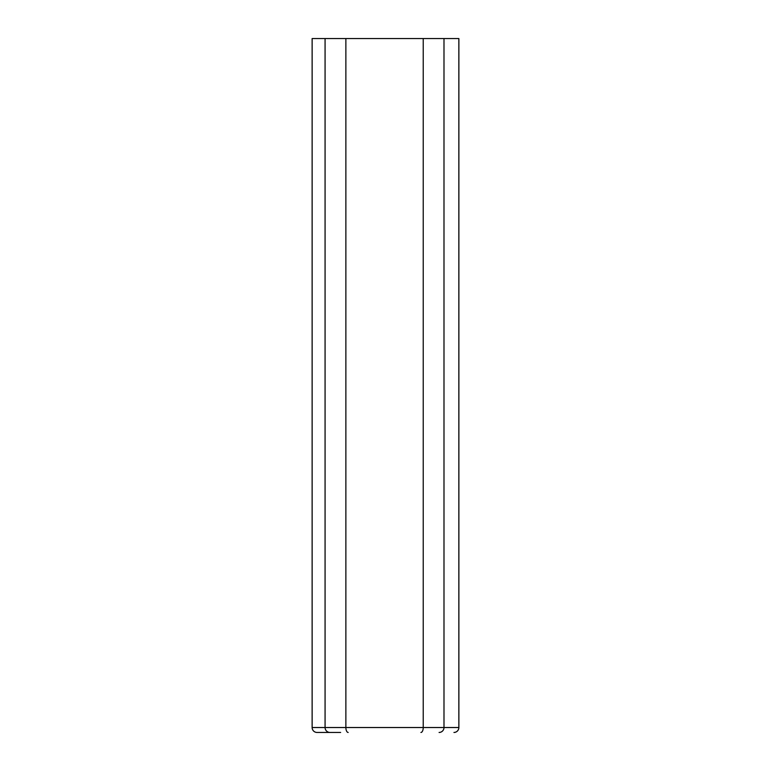 <?xml version="1.0" encoding="UTF-8"?>
<svg xmlns="http://www.w3.org/2000/svg" width="771" height="771" viewBox="0 0 771 771"><rect width="100%" height="100%" fill="white"/><g stroke="black" fill="none" stroke-linecap="round" stroke-linejoin="round"><path stroke-width="1.16" d="M312.13 38.55L312.13 727.525A4.925 4.925 0 0 0 317.045 732.45L340.637 732.45M458.87 38.55L458.87 727.525A4.925 4.925 0 0 1 453.955 732.45A4.925 4.896 90 0 0 458.851 727.525L458.851 38.55L312.139 38.55L312.139 727.525A4.925 4.905 -90 0 0 317.045 732.45M458.851 727.525L423.231 727.525A4.925 2.303 90 0 1 420.918 732.45M423.231 38.55L423.231 727.525L312.139 727.525M348.174 732.45A4.925 2.303 -90 0 1 345.871 727.525L345.871 38.55M443.99 38.55L443.99 727.525A4.925 4.896 90 0 1 439.085 732.45M329.978 732.45A4.925 4.905 -90 0 1 325.073 727.525L325.073 38.55"/></g></svg>
